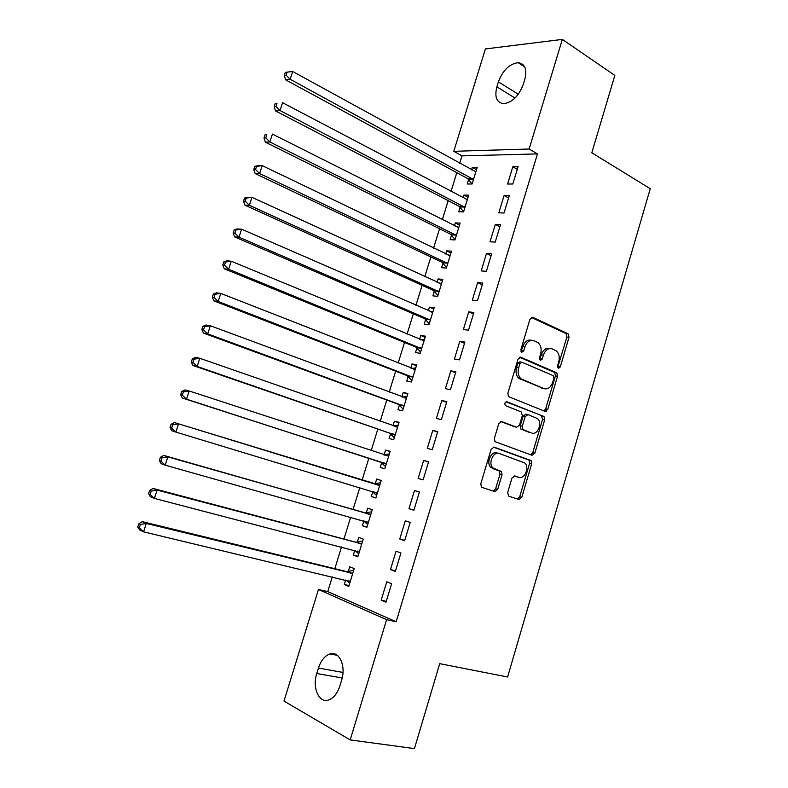 <?xml version="1.0" encoding="UTF-8"?>
<svg xmlns="http://www.w3.org/2000/svg" width="788" height="788" viewBox="0 0 788 788"><rect width="100%" height="100%" fill="white"/><g stroke="black" fill="none" stroke-linecap="round" stroke-linejoin="round"><path stroke-width="1.18" d="M558.357 368.321L560.278 366.952L569.015 337.363L568.237 333.885L532.816 317.337L529.95 319.258L520.868 349.685L521.686 352.315L523.705 350.936L524.877 346.996C526.936 341.618 529.979 339.52 534.018 340.712L538.194 342.79C540.982 345.449 541.799 349.173 540.637 353.95L539.485 357.841L540.273 360.431L542.242 359.052L543.395 355.161C545.404 349.852 548.379 347.774 552.309 348.926L556.338 350.916C559.076 353.516 559.874 357.191 558.731 361.938L557.589 365.78L558.357 368.321M557.658 367.543L566.867 337.077L566.089 333.61L531.348 317.397M520.996 351.635L522.749 346.681L524.877 346.996M539.573 359.702L541.267 354.846L543.395 355.161M507.63 492.648L508.802 496.194L518.967 499.523L521.804 497.326L531.693 463.797L531.122 460.596L494.076 447.131L491.121 449.298L480.808 483.802L481.34 486.974L482.049 487.417L494.775 491.594L497.701 489.378L502.054 474.76L501.493 471.559L492.864 467.905C487.841 463.442 493.386 450.933 499.237 453.474L524.828 463.009C529.782 467.225 524.513 479.715 518.77 477.321L514.8 475.952L511.934 478.129L507.63 492.648M332.29 576.875L327.749 591.621L396.157 621.762L537.465 153.906L529.142 149.011L453.789 151.306L485.408 48.945L562.337 39.4L529.142 149.011M396.157 621.762L386.603 619.673L350.197 739.912L283.995 701.074L318.46 589.493L386.603 619.673M562.337 39.4L614.837 75.431L591.808 152.793L650.258 188.706L507.61 677L439.724 663.663L414.439 748.6L350.197 739.912M545 411.356L547.778 409.317L557.54 376.24L556.82 372.852L520.898 357.25L518.011 359.239L507.856 393.261L508.526 396.65L545 411.356M544.666 419.866L534.835 453.169L532.028 455.287L494.982 441.644L494.381 438.364L498.765 423.678L501.7 421.56L516.623 427.234L519.489 425.136L522.336 415.552L521.183 411.907L505.335 405.593C504.369 403.387 504.901 402.116 506.92 401.781L544.015 416.576L544.666 419.866L542.548 419.433L532.727 452.676L534.835 453.169M390.493 569.527L395.34 571.418L400.925 553.009L396.059 551.206L390.493 569.527L395.527 570.798M354.767 550.398L353.349 555.028L357.841 556.771L363.258 539.081L358.757 537.416L357.299 542.154M408.972 508.664L413.887 510.26L419.423 492.017L414.488 490.52L408.972 508.664L413.927 510.141M372.754 491.791L371.306 496.509L375.866 497.977L381.234 480.444L376.664 479.055L375.226 483.763M437.744 431.607L432.74 430.415L427.283 448.382L432.257 449.672L437.744 431.607M390.543 433.853L389.105 438.522L393.724 439.714L399.053 422.338L394.414 421.235L393.005 425.835M455.888 371.769L450.825 370.862L445.417 388.671L450.46 389.666L455.888 371.769M408.164 376.437L406.746 381.067L411.425 381.983L416.704 364.765L412.006 363.928L410.745 368.045M473.874 312.491L468.742 311.871L463.383 329.512L468.496 330.211L473.874 312.491M425.628 319.534L424.22 324.124L428.958 324.774L434.188 307.714L429.44 307.143L428.317 310.787M491.682 253.766L486.491 253.431L481.182 270.905L486.354 271.318L491.682 253.766M442.945 263.143L441.546 267.693L446.343 268.078L451.524 251.175L446.707 250.86L445.732 254.041M443.181 262.345L443.033 262.857M509.324 195.582L504.084 195.523L498.824 212.839L504.054 212.977L509.324 195.582M460.094 207.264L458.714 211.765L463.561 211.893L468.702 195.138L463.836 195.079L462.999 197.798M460.369 206.357L460.192 206.948M537.465 153.906L461.995 155.866L459.69 163.343M456.813 172.68L451.022 191.484M448.195 200.654L442.304 219.763M439.537 228.756L433.558 248.171M430.839 256.986L424.771 276.706M422.112 285.335L415.936 305.37M413.336 313.821L407.061 334.171M404.52 342.435L398.147 363.101M395.665 371.178L389.203 392.158M386.77 400.058L380.2 421.363M377.826 429.066L371.168 450.687M368.853 458.202L362.096 480.148M359.811 487.545L353.044 509.531M350.68 517.184L343.952 539.041M341.509 546.961L334.821 568.69M468.614 179.506L467.235 183.988L472.12 183.988L477.233 167.302L472.337 167.381L471.569 169.873M468.909 178.551L468.712 179.172M518.09 166.692L512.811 166.77L507.58 184.008L512.83 184.008L518.09 166.692M451.534 235.139L450.145 239.66L454.971 239.926L460.133 223.093L455.287 222.906L454.39 225.861M451.8 234.292L451.632 234.844M500.528 224.61L495.307 224.413L490.028 241.808L495.219 242.083L500.528 224.61M434.306 291.274L432.907 295.845L437.665 296.367L442.876 279.376L438.089 278.942L437.044 282.35M482.798 283.059L477.636 282.587L472.308 300.139L477.449 300.701L482.798 283.059M416.921 347.922L415.503 352.531L420.211 353.32L425.461 336.18L420.743 335.471L419.551 339.352M464.9 342.061L459.808 341.303L454.42 359.023L459.502 359.87L464.9 342.061M399.378 405.081L397.95 409.73L402.589 410.784L407.898 393.488L403.229 392.513L401.89 396.876M446.835 401.614L441.802 400.57L436.375 418.458L441.388 419.6L446.835 401.614M381.668 462.763L380.23 467.451L384.81 468.781L390.168 451.327L385.559 450.076L384.12 454.765M428.603 461.738L423.639 460.399L418.152 478.454L423.097 479.892L428.603 461.738M363.8 520.966L362.352 525.695L366.873 527.31L372.271 509.698L367.73 508.171L366.282 512.889M399.752 539.022L404.638 540.765L410.193 522.444L405.288 520.789L399.752 539.022L404.746 540.401M345.656 580.067L344.307 584.479L348.759 586.38L354.216 568.601L349.734 566.789L348.276 571.556M381.185 600.17L385.992 602.219L391.606 583.721L386.77 581.771L381.185 600.17L386.258 601.342M546.458 411.188L544.547 410.627M339.884 685.905C337.372 693.479 333.6 698.178 328.557 700.01C318.923 703.477 312.068 687.55 316.776 673.533L318.451 668.066C320.992 660.423 324.843 655.705 329.985 653.932C339.264 650.681 346.267 666.077 341.588 680.3L339.884 685.905M327.749 591.621L318.46 589.493M461.995 155.866L453.789 151.306M498.4 81.844C502.862 70.24 509.452 63.858 518.159 62.685C525.025 63.68 527.231 69.255 524.798 79.401L523.242 84.503C518.8 96.037 512.298 102.43 503.739 103.671C496.647 102.706 494.362 97.091 496.873 86.828L498.4 81.844L518.287 94.255M472.337 167.381L476.504 169.676M512.811 166.77L517.292 169.322M463.836 195.079L468.033 197.305M504.084 195.523L508.595 197.985M455.287 222.906L459.532 225.053M495.307 224.413L499.868 226.777M446.707 250.86L450.982 252.928M486.491 253.431L491.091 255.706M438.089 278.942L442.403 280.932M477.636 282.587L482.276 284.773M429.44 307.143L433.784 309.054M468.742 311.871L473.421 313.969M420.743 335.471L425.116 337.303M459.808 341.303L464.526 343.302M412.006 363.928L416.419 365.681M450.825 370.862L455.582 372.773M403.229 392.513L407.682 394.187M441.802 400.57L446.599 402.382M394.414 421.235L398.905 422.821M432.74 430.415L437.576 432.139M385.559 450.076L390.09 451.583M423.639 460.399L428.514 462.024M371.306 496.509L375.896 497.878M376.664 479.055L381.225 480.473M414.488 490.52L419.413 492.057M362.352 525.695L366.972 526.975M353.349 555.028L358.008 556.22M344.307 584.479L349.005 585.592M549.945 348.523C546.084 347.577 543.198 349.685 541.267 354.846M531.575 340.288C527.645 339.372 524.7 341.5 522.749 346.681M543.976 410.942L545.66 408.903L555.412 375.886L554.693 372.507L519.578 357.26M553.934 378.171L553.166 375.63L521.932 362.224L519.913 363.623L518.671 367.789C517.519 372.438 518.277 376.103 520.927 378.762L543.858 388.622C547.798 389.646 550.763 387.519 552.733 382.229L553.934 378.171M521.4 362.135L519.814 361.879L517.795 363.278L519.913 363.623M543.759 388.602L518.819 378.398C516.16 375.728 515.411 372.084 516.554 367.435L517.795 363.278M530.777 454.834L532.727 452.676M500.685 421.521L514.968 426.879M505.975 401.821L543.543 416.281M531.772 432.996C537.583 435.626 542.765 422.752 537.564 418.635L527.99 414.577L525.143 416.645L522.306 426.219L522.927 429.499L530.807 432.779M527.477 414.478L525.882 414.143L523.045 416.212L525.143 416.645M529.664 432.533L520.829 429.036L520.208 425.756L523.045 416.212M542.548 419.433L541.435 415.857M517.253 476.927L514.101 475.883M497.149 452.962C491.308 450.421 485.763 462.911 490.786 467.363L494.608 469.008M493.239 491.091L495.632 488.796L499.966 474.209L499.415 471.017L492.53 468.466M517.391 499.011L519.716 496.745L529.605 463.275L529.024 460.084L493.209 447.062M475.853 171.804L292.683 71.481L290.161 79.273L285.591 79.815L467.717 178.59L472.071 183.988M286.113 75.234L287.127 72.122L285.295 72.348L284.291 75.461L286.113 75.234L290.161 79.273L473.499 179.487M287.127 72.122L292.683 71.481M285.591 79.815L284.291 75.461M467.314 199.65L282.567 102.706L280.036 110.537L275.505 110.911L459.128 206.328L463.62 211.726M467.363 199.522L466.309 199.531M275.977 106.498L276.992 103.366L275.179 103.533L274.165 106.656L275.977 106.498L280.036 110.537L464.95 207.372M275.179 103.533L276.992 103.366M275.505 110.911L274.165 106.656M458.744 227.624L272.402 134.088L269.86 141.958L265.369 142.175L450.559 234.233L455.09 239.542M458.852 227.279L457.296 227.328M265.783 137.92L266.807 134.768L265.004 134.876L263.99 138.018L265.783 137.92L269.86 141.958L456.37 235.376M265.004 134.876L266.807 134.768M265.369 142.175L263.99 138.018M450.125 255.726L262.187 165.628L259.626 173.537L255.184 173.587L441.96 262.256L446.53 267.477M450.303 255.164L448.274 255.263M255.539 169.509L256.563 166.337L254.79 166.376L253.766 169.538L255.539 169.509L259.626 173.537L447.742 263.517M254.79 166.376L257.735 165.716L262.187 165.628L256.563 166.337M255.184 173.587L253.766 169.538M441.477 283.956L251.924 197.335L249.343 205.284L244.94 205.166L433.311 290.408L437.921 295.539M441.713 283.168L439.192 283.335M245.245 201.245L246.28 198.064L244.516 198.034L243.482 201.216L245.245 201.245L249.343 205.284L439.074 291.777M244.516 198.034L247.501 197.256L251.924 197.335L246.28 198.064M244.94 205.166L243.482 201.216M432.779 312.314L241.601 229.19L239.01 237.188L234.647 236.902L424.624 318.687L429.283 323.73M433.095 311.299L430.071 311.555M234.893 233.159L235.937 229.958L234.184 229.86L233.149 233.051L234.893 233.159L239.01 237.188L430.376 320.164M234.184 229.86L237.227 228.953L241.601 229.19L235.937 229.958M234.647 236.902L233.149 233.051M424.052 340.79L231.229 261.222L228.628 269.25L224.304 268.806L415.906 347.094L420.605 352.039M424.427 339.559L420.9 339.914M224.491 265.231L225.535 262.01L223.812 261.843L222.768 265.054L224.491 265.231L228.628 269.25L421.629 348.69M223.812 261.843L226.895 260.818L231.229 261.222L225.535 262.01M224.304 268.806L222.768 265.054M415.276 369.405L220.798 293.412L218.187 301.489L213.912 300.868L407.15 375.62L411.878 380.486M415.719 367.947L411.691 368.42M214.041 297.46L215.085 294.229L213.381 293.993L212.327 297.224L214.041 297.46L218.187 301.489L412.843 377.334M213.381 293.993L216.513 292.831L220.798 293.412L215.085 294.229M213.912 300.868L212.327 297.224M406.47 398.147L210.327 325.769L207.697 333.885L203.462 333.097L398.344 404.283L403.121 409.061M406.982 396.462L402.422 397.073M203.531 329.867L204.584 326.616L202.89 326.311L201.836 329.551L203.531 329.867L207.697 333.885L404.027 406.115M202.89 326.311L206.082 325.02L210.327 325.769L204.584 326.616M203.462 333.097L201.836 329.551M397.615 427.027L199.788 358.294L197.148 366.45L192.962 365.484L389.499 433.075L394.325 437.764M398.206 425.106L393.114 425.875M192.971 362.431L194.025 359.17L192.351 358.796L191.297 362.056L192.971 362.431L197.148 366.45L395.162 435.025M192.351 358.796L195.591 357.368L199.788 358.294L194.025 359.17M192.962 365.484L191.297 362.056M388.72 456.035L189.199 390.986L186.539 399.181L182.402 398.048L380.624 462.004L385.48 466.594M389.38 453.888L383.756 454.824M182.353 395.172L183.417 391.892L181.752 391.449L180.698 394.719L182.353 395.172L186.539 399.181L386.258 464.063M181.752 391.449L185.042 389.893L189.199 390.986L183.417 391.892M182.402 398.048L180.698 394.719M372.153 491.269L376.605 495.554M380.515 482.788L373.936 483.783L174.444 422.575L178.551 423.846L175.882 432.09L377.314 493.239M379.786 485.172L178.551 423.846L172.749 424.781L171.104 424.269L170.041 427.559L171.676 428.081L172.749 424.781M171.676 428.081L175.882 432.09L171.784 430.77L170.041 427.559M171.104 424.269L174.444 422.575M363.652 520.819L367.691 524.65M371.621 511.826L364.982 512.939L163.796 455.425L167.854 456.882L165.175 465.166L368.331 522.552M370.813 514.446L167.854 456.882L162.023 457.838L160.407 457.257L159.334 460.566L160.949 461.157L162.023 457.838M160.949 461.157L165.175 465.166L161.116 463.669L159.334 460.566M160.407 457.257L163.796 455.425M355.024 550.467L358.727 553.875M362.677 540.992L355.989 542.233L153.079 488.452L157.098 490.087L154.399 498.41L359.298 551.994M361.8 543.848L157.098 490.087L151.247 491.082L149.641 490.422L148.568 493.741L150.163 494.411L151.247 491.082M150.163 494.411L154.399 498.41L150.4 496.736L148.568 493.741M149.641 490.422L153.079 488.452M346.365 580.234L349.724 583.238M353.694 570.295L346.956 571.655L142.323 521.656L146.292 523.468L143.574 531.841L350.236 581.574M352.748 573.388L146.292 523.468L140.412 524.483L138.826 523.754L137.742 527.103L139.318 527.832L140.412 524.483M139.318 527.832L143.574 531.841L139.624 529.979L137.742 527.103M138.826 523.754L142.323 521.656M558.14 366.617L560.278 366.952M521.577 350.611L523.705 350.936M540.115 358.727L542.242 359.052M531.831 317.219L532.816 317.337M565.794 333.423L567.931 333.698M566.867 337.077L569.015 337.363M520.11 357.122L520.898 357.25M554.309 372.271L556.446 372.616M555.412 375.886L557.54 376.24M545.66 408.903L547.778 409.317M516.554 367.435L518.671 367.789M520.297 379.314L522.414 379.688M541.73 388.238L543.858 388.622M514.525 426.781L516.623 427.234M520.208 425.756L522.306 426.219M521.361 429.371L523.468 429.834M516.682 476.77L518.77 477.321M498.774 470.613L500.853 471.155M499.966 474.209L502.054 474.76M495.632 488.796L497.701 489.378M528.462 459.739L530.56 460.251M529.605 463.275L531.693 463.797M519.716 496.745L521.804 497.326M496.873 86.828L514.988 98.057M316.776 673.533L342.209 677.975M318.451 668.066L342.997 672.44M467.658 178.561L472.544 178.531M468.368 179.172L473.253 179.152M459.128 206.328L463.984 206.436M459.837 206.939L464.693 207.047M450.559 234.233L455.385 234.469M451.278 234.824L456.104 235.06M441.96 262.256L446.757 262.621M442.679 262.837L447.486 263.202M440.551 283.926L441.113 283.976M433.311 290.408L438.079 290.9M434.04 290.969L438.817 291.471M431.686 312.255L432.415 312.344M424.624 318.687L429.371 319.307M425.372 319.239L430.11 319.859M422.792 340.692L423.678 340.83M415.906 347.094L420.615 347.853M416.655 347.626L421.363 348.385M413.798 369.247L414.902 369.454M407.15 375.62L411.829 376.516M407.898 376.142L412.577 377.038M404.618 397.881L406.096 398.196M398.344 404.283L402.993 405.318M399.102 404.796L403.751 405.83M395.024 426.544L397.241 427.086M389.499 433.075L394.118 434.247M390.267 433.577L394.886 434.74M383.874 454.863L388.346 456.094M380.624 462.004L385.214 463.305M381.392 462.487L385.982 463.787M374.842 483.832L379.402 485.241M373.936 483.783L378.496 485.191M372.478 491.525L377.038 492.973M365.898 512.968L370.429 514.525M364.982 512.939L369.513 514.485M364.765 521.134L368.045 522.286M356.905 542.242L361.406 543.937M355.989 542.233L360.49 543.917M357.181 551.029L359.023 551.738M347.882 571.655L352.354 573.487M346.956 571.655L351.418 573.487M348.68 580.786L349.951 581.317M566.089 333.61L568.237 333.885M554.693 372.507L556.82 372.852M518.819 378.398L520.927 378.762M520.829 429.036L522.927 429.499M541.908 416.143L544.015 416.576M490.786 467.363L492.864 467.905M499.415 471.017L501.493 471.559M529.024 460.084L531.122 460.596M518.159 62.685L524.719 66.931M329.985 653.932L337.254 655.301M467.717 178.59L472.603 178.571M459.266 206.417L464.122 206.525M450.785 234.361L455.612 234.597M442.255 262.434L447.052 262.798M433.695 290.634L438.463 291.127M425.087 318.963L429.824 319.593M416.438 347.409L421.147 348.178M407.751 375.994L412.429 376.891M399.014 404.707L403.663 405.741M390.237 433.548L394.857 434.71"/></g></svg>
